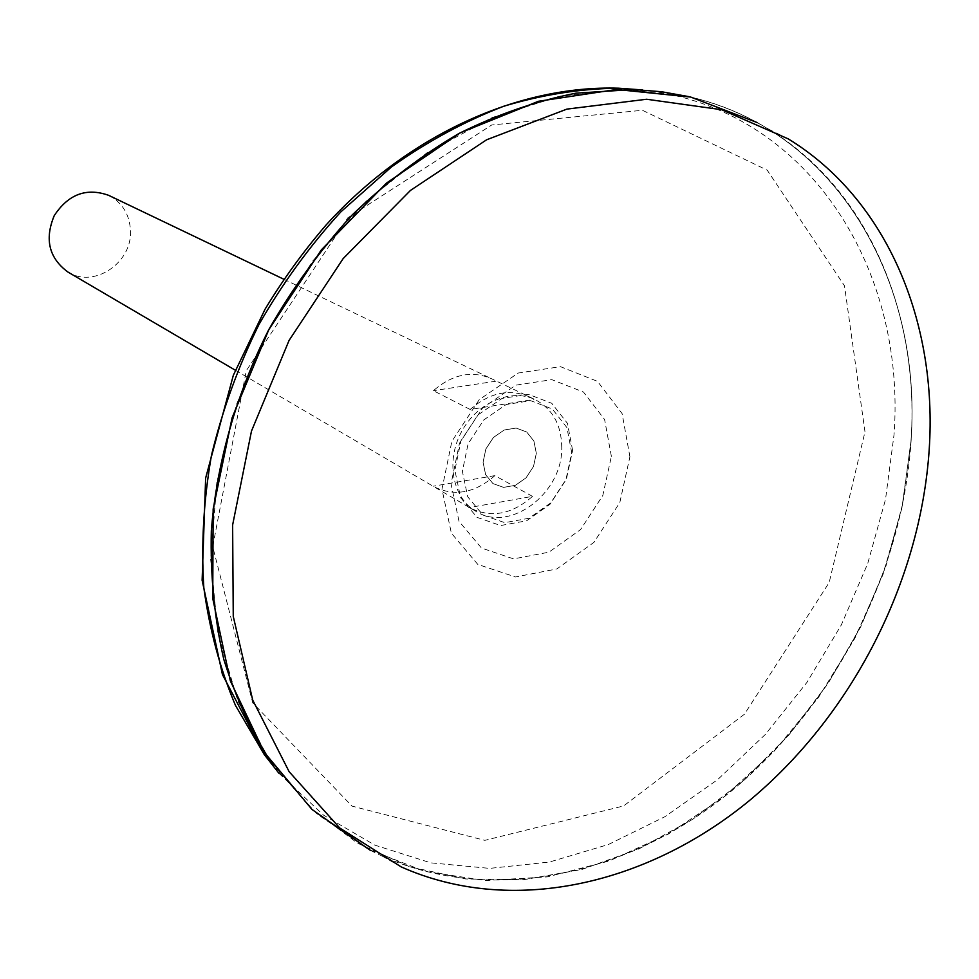 <?xml version="1.0" encoding="UTF-8"?>
<svg xmlns="http://www.w3.org/2000/svg" width="979" height="979" viewBox="0 0 979 979"><rect width="100%" height="100%" fill="white"/><g stroke="black" fill="none" stroke-linecap="round" stroke-linejoin="round"><path stroke-width="0.73" stroke-dasharray="4.89 3.67" d="M611.373 456.336L604.594 419.489L583.472 392.053L551.838 379.656L515.811 385.163L482.708 407.851L459.494 443.206L451.05 483.859L459.016 521.33L481.46 548.032L513.583 558.887L548.889 552.193L580.596 529.566L602.807 495.484L611.373 456.336M536.321 453.326L533.898 441.052L526.714 432.02L516.129 428.068L504.246 429.989L493.428 437.466L485.853 449.006L483.075 462.284L485.621 474.631L492.951 483.577L503.585 487.371L515.395 485.315L526.053 477.838L533.518 466.445L536.321 453.326L533.898 441.052L526.714 432.02L516.129 428.068L504.246 429.989L493.428 437.466L485.853 449.006L483.075 462.284L485.621 474.631L492.951 483.577L503.585 487.371L515.395 485.315L526.053 477.838L533.518 466.445L536.321 453.326M273.728 766.251L316.89 813.855L368.006 849.123L424.886 871.396L485.376 880.549L547.383 876.89L608.962 861.079L668.351 834.047L723.958 796.918L774.377 750.979L818.371 697.599L854.887 638.271L882.985 574.563L901.916 508.089L911.057 440.574C922.585 281.597 836.751 129.999 688.739 96.603M910.996 440.587C922.512 281.634 836.702 130.072 688.714 96.688L625.642 89.456L559.339 96.285L492.229 117.517L426.942 152.822L366.244 201.209L312.754 260.952L268.858 329.666L236.441 404.498L216.836 482.255L210.681 559.633L217.925 633.499L237.873 701.001L269.298 759.79L310.563 808.03L357.421 843.103L409.724 866.807L465.71 878.946L523.606 879.693L581.759 869.474L638.651 849.001L692.912 819.117L743.269 780.814L788.658 735.18L828.075 683.415L860.7 626.731L885.787 566.449L902.711 503.928L910.996 440.587M911.057 440.611C922.573 281.658 836.751 130.085 688.763 96.701L625.691 89.468L559.388 96.297L492.266 117.529L426.991 152.834L366.281 201.221L312.79 260.965L268.895 329.69L236.477 404.523L216.873 482.28L210.718 559.658L217.962 633.523L237.909 701.037L269.335 759.826L310.6 808.054L357.457 843.139L409.773 866.843L465.747 878.983L523.643 879.729L581.795 869.511L638.7 849.038L692.948 819.142L743.318 780.838L788.707 735.217L828.124 683.44L860.749 626.768L885.836 566.474L902.773 503.952L911.057 440.611M370.588 850.494L382.569 856.307C492.963 905.526 628.041 875.312 730.97 791.375C833.814 706.667 902.528 573.033 911.119 440.599C919.44 313.329 868.459 190.097 769.004 129.363L757.489 122.681M67.894 272.015C94.07 288.842 132.801 262.543 130.452 230.077C129.412 214.058 122.142 202.469 108.657 195.335M561.762 447.636C561.518 425.021 552.694 409.038 535.293 399.701C511.185 387.831 476.846 402.553 461.378 432.02C445.604 461.317 452.604 498.017 475.929 511.356C509.753 533.237 562.607 493.367 561.762 447.636M532.503 496.365L494.872 475.635C474.705 493.232 454.28 496.879 433.636 486.551L469.993 507.881C491.017 518.368 511.858 514.538 532.503 496.365L469.443 507.55M470.165 409.467L433.379 390.682C452.298 374.382 471.523 370.319 491.066 378.506L529.088 396.728C509.202 388.406 489.561 392.652 470.165 409.467L533.959 399.469M495.863 381.21L433.379 390.682M494.872 475.635L433.085 486.233M571.736 452.787L566.939 427.627L552.34 409.002L530.691 400.68L506.18 404.523L483.773 419.93L468.097 443.83L462.369 471.327L467.717 496.769L482.916 515.064L504.797 522.664L528.966 518.27L550.724 502.9L565.948 479.588L571.736 452.787M572.605 450.413L567.441 423.344L551.752 403.287L528.44 394.304L502.056 398.404L477.911 414.961L461.011 440.697L454.868 470.312L460.656 497.711L477.054 517.377L500.624 525.539L526.629 520.791L550.027 504.271L566.376 479.22L572.605 450.413M629.913 456.765L622.106 413.603L597.508 381.357L560.49 366.672L518.172 373.048L479.208 399.689L451.87 441.321L441.957 489.182L451.38 533.2L477.813 564.418L515.505 576.974L556.818 568.97L593.861 542.427L619.817 502.545L629.913 456.765M864.983 431.825L844.485 285.782L767.218 170.162L642.444 110.284L491.752 124.969L347.814 217.803L246.28 370.698L212.724 546.637L252.729 702.885L352.012 806.109L484.85 840.349L623.599 805.95L744.456 714.205L829.189 582.517L864.983 431.825M279.039 773.398L323.535 815.14L374.786 845.11L430.809 862.854L489.647 868.385L549.415 862.046L608.375 844.522L664.961 816.67L717.717 779.565L765.419 734.372L806.941 682.387L841.316 624.945L867.737 563.5L885.493 499.535L894.035 434.652C906.456 266.472 805.937 107.604 642.371 89.921M788.279 138.908L769.004 129.363M401.255 866.941L382.569 856.307M235.339 370.233L433.636 486.551M469.993 507.881L475.929 511.356M283.739 279.199L491.066 378.506M529.088 396.728L535.293 399.701"/><path stroke-width="1.47" d="M688.739 96.603L661.535 91.732L633.474 89.517L575.836 93.189C536.553 100.923 497.601 114.347 458.992 133.462C421.092 155.722 385.42 182.951 351.975 215.172C320.317 249.878 292.586 288.034 268.784 329.629C236.318 393.742 216.726 462.675 211.329 530.728C210.265 575.64 214.438 618.569 223.836 659.516C236.037 698.761 252.668 734.348 273.728 766.251L264.354 754.699L279.039 773.398M757.489 122.681L690.721 97.068L616.55 89.481L538.401 101.29L460.24 132.826L386.436 183.134L321.308 249.926L268.821 329.654L232.096 417.764L213.153 509.104L212.737 598.426L230.31 680.846L264.232 752.239L312.007 809.474L370.588 850.494M929.181 449.875C937.796 322.568 887.28 199.435 788.279 138.908L721.621 109.709L646.642 99.246L566.89 109.11L486.612 139.789L410.482 190.403L343.201 258.542L289.074 340.411L251.481 431.09L232.623 524.977L233.259 616.391L252.717 700.095L289.148 771.721L339.774 828.014L401.255 866.941C511.209 915.891 645.944 885.334 748.751 801.128C851.473 716.151 920.297 582.346 929.181 449.875M283.739 279.199L108.657 195.335C86.482 187.454 68.359 194.209 54.261 215.6C44.422 239.243 48.962 258.052 67.894 272.015L235.339 370.233M642.371 89.921L618.655 88.208C580.89 88.587 542.586 94.596 503.732 106.246C465.049 121.102 427.652 141.331 391.527 166.907L340.912 211.807C309.731 245.962 282.429 283.494 258.994 324.428C238.166 366.746 222.319 410.372 211.464 455.321C203.62 500.367 201.074 544.508 203.828 587.73C209.555 629.827 220.104 669.073 235.498 705.48L264.354 754.699L222.453 674.58L202.127 580.278L205.639 478.07L233.332 375.287L265.064 309.193C283.298 279.101 303.759 250.905 326.423 224.619C408.084 134.784 518.625 85.075 618.655 88.208L633.474 89.517"/></g></svg>
